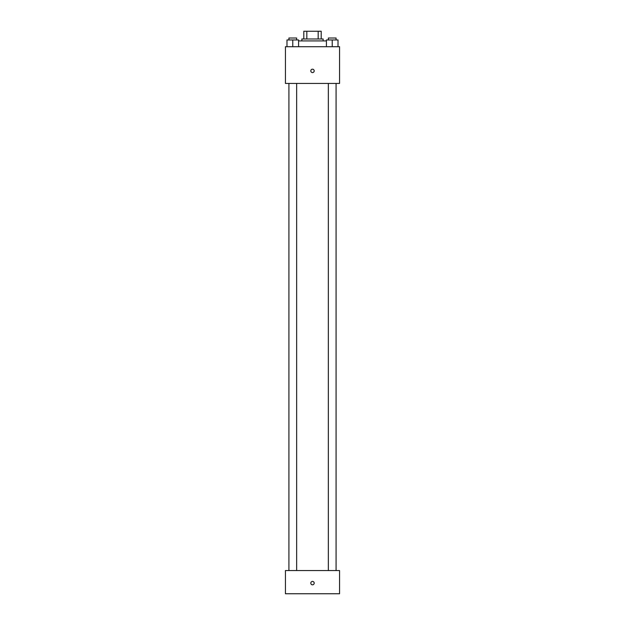 <?xml version="1.0" encoding="UTF-8"?>
<svg xmlns="http://www.w3.org/2000/svg" width="625" height="625" viewBox="0 0 625 625"><rect width="100%" height="100%" fill="white"/><g stroke="black" fill="none" stroke-linecap="round" stroke-linejoin="round"><path stroke-width="0.94" d="M306.828 38.984L306.828 31.25L303.805 31.25L303.805 38.984L303.805 31.25M306.828 31.25L321.195 31.25L321.195 38.984M318.172 38.984L318.172 31.25M301.867 40.914L301.867 38.984L323.133 38.984L323.133 40.914M326.414 40.914L298.586 40.914M285.438 46.711L339.562 46.711L339.562 83.438L285.438 83.438L285.438 46.711M312.5 72.57A1.688 1.688 0 0 1 311.039 70.031A1.688 1.688 0 0 1 313.961 70.031A1.688 1.688 0 0 1 312.5 72.57M285.438 570.555L339.562 570.555L339.562 593.75L285.438 593.75L285.438 570.555M312.5 584.812A1.688 1.688 0 0 1 311.039 582.273A1.688 1.688 0 0 1 313.961 582.273A1.688 1.688 0 0 1 312.5 584.812M326.414 46.711L326.414 39.945L338.016 39.945L338.016 46.711L338.016 39.945M332.219 46.711L332.219 39.945M336.086 39.945L336.086 38.016L328.352 38.016L328.352 39.945M286.984 46.711L286.984 39.945L298.586 39.945L298.586 46.711L298.586 39.945M292.781 46.711L292.781 39.945M296.648 39.945L296.648 38.016L288.914 38.016L288.914 39.945M328.352 83.438L328.352 570.555M336.086 83.438L336.086 570.555M296.648 570.555L296.648 83.438M288.914 570.555L288.914 83.438"/></g></svg>
